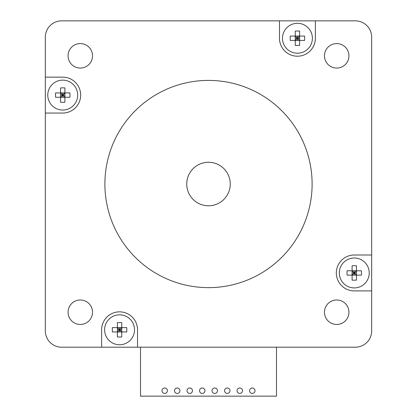 <?xml version="1.0" encoding="UTF-8"?>
<svg xmlns="http://www.w3.org/2000/svg" width="417" height="417" viewBox="0 0 417 417"><rect width="100%" height="100%" fill="white"/><g stroke="black" fill="none" stroke-linecap="round" stroke-linejoin="round"><path stroke-width="0.63" d="M62.732 113.043L45.328 113.043L45.328 77.145L62.732 77.145A17.947 17.947 0 0 1 80.679 95.092A17.947 17.947 0 0 1 62.732 113.043M279.479 38.255L279.479 20.85L315.377 20.85L315.377 38.255A17.947 17.947 0 0 1 297.43 56.206A17.947 17.947 0 0 1 279.479 38.255M354.268 255.006L371.672 255.006L371.672 290.904L354.268 290.904A17.947 17.947 0 0 1 336.321 272.953A17.947 17.947 0 0 1 354.268 255.006M101.623 347.199L101.623 329.795A17.947 17.947 0 0 1 119.57 311.843A17.947 17.947 0 0 1 137.521 329.795L137.521 347.199L61.643 347.199A16.315 16.315 0 0 1 45.328 330.879L45.328 113.043M371.672 290.904L371.672 330.879A16.315 16.315 0 0 1 355.357 347.199L137.521 347.199M315.377 20.85L355.357 20.85A16.315 16.315 0 0 1 371.672 37.165L371.672 255.006M45.328 77.145L45.328 37.165A16.315 16.315 0 0 1 61.643 20.85L279.479 20.85M348.94 312.224A12.239 12.239 0 0 1 336.701 324.462A12.239 12.239 0 0 1 324.462 312.224A12.239 12.239 0 0 1 336.701 299.985A12.239 12.239 0 0 1 348.94 312.224M348.94 55.826A12.239 12.239 0 0 1 336.701 68.06A12.239 12.239 0 0 1 324.462 55.826A12.239 12.239 0 0 1 336.701 43.587A12.239 12.239 0 0 1 348.94 55.826M92.538 312.224A12.239 12.239 0 0 1 74.179 322.821A12.239 12.239 0 0 1 74.179 301.627A12.239 12.239 0 0 1 92.538 312.224M92.538 55.826A12.239 12.239 0 0 1 80.299 68.06A12.239 12.239 0 0 1 68.06 55.826A12.239 12.239 0 0 1 80.299 43.587A12.239 12.239 0 0 1 92.538 55.826M312.114 184.022A103.614 103.614 0 0 1 156.693 273.755A103.614 103.614 0 0 1 156.693 94.289A103.614 103.614 0 0 1 312.114 184.022M230.257 184.022A21.757 21.757 0 0 0 197.622 165.184A21.757 21.757 0 0 0 197.622 202.865A21.757 21.757 0 0 0 230.257 184.022M352.094 280.125L352.094 275.131L356.446 275.131L356.446 280.125A24.077 16.466 180 0 1 352.094 280.125L352.094 265.78A24.077 16.466 0 0 1 356.446 265.78L356.446 270.779L352.094 270.779L352.094 265.78M356.446 272.953L354.268 272.953L356.446 270.779L356.446 275.131L354.268 272.953L352.094 275.131L347.095 275.131A24.077 16.466 -90 0 1 347.095 270.779L352.094 270.779L354.268 272.953L352.094 272.953M356.446 265.78L356.446 270.779L361.44 270.779A24.077 16.466 90 0 1 361.44 275.131L356.446 275.131L356.446 280.125M354.268 275.131L354.268 270.779M369.227 272.953A14.96 14.96 0 0 1 346.788 285.906A14.96 14.96 0 0 1 346.788 260A14.96 14.96 0 0 1 369.227 272.953M304.603 40.433L299.604 40.433L299.604 36.081L304.603 36.081A24.077 16.466 90 0 1 304.603 40.433L290.258 40.433A24.077 16.466 -90 0 1 290.258 36.081L295.252 36.081L295.252 40.433L290.258 40.433M297.43 36.081L297.43 38.255L295.252 36.081L299.604 36.081L297.43 38.255L299.604 40.433L299.604 45.427A24.077 16.466 180 0 1 295.252 45.427L295.252 40.433L297.43 38.255L297.43 40.433M290.258 36.081L295.252 36.081L295.252 31.082A24.077 16.466 -0 0 1 299.604 31.082L299.604 36.081L304.603 36.081M299.604 38.255L295.252 38.255M297.43 23.3A14.96 14.96 0 0 1 310.384 45.734A14.96 14.96 0 0 1 284.477 45.734A14.96 14.96 0 0 1 297.43 23.3M60.554 102.264L60.554 97.27L64.906 97.27L64.906 102.264A24.077 16.466 180 0 1 60.554 102.264L60.554 87.924A24.077 16.466 0 0 1 64.906 87.924L64.906 92.918L60.554 92.918L60.554 87.924M64.906 95.092L62.732 95.092L64.906 92.918L64.906 97.27L62.732 95.092L60.554 97.27L55.56 97.27A24.077 16.466 -90 0 1 55.56 92.918L60.554 92.918L62.732 95.092L60.554 95.092M64.906 87.924L64.906 92.918L69.905 92.918A24.077 16.466 90 0 1 69.905 97.27L64.906 97.27L64.906 102.264M62.732 97.27L62.732 92.918M77.687 95.092A14.96 14.96 0 0 1 55.252 108.05A14.96 14.96 0 0 1 55.252 82.139A14.96 14.96 0 0 1 77.687 95.092M117.396 336.962L117.396 331.968L121.748 331.968L121.748 336.962A24.077 16.466 180 0 1 117.396 336.962L117.396 322.622A24.077 16.466 0 0 1 121.748 322.622L121.748 327.616L117.396 327.616L117.396 322.622M121.748 329.795L119.57 329.795L121.748 327.616L121.748 331.968L119.57 329.795L117.396 331.968L112.397 331.968A24.077 16.466 -90 0 1 112.397 327.616L117.396 327.616L119.57 329.795L117.396 329.795M121.748 322.622L121.748 327.616L126.742 327.616A24.077 16.466 90 0 1 126.742 331.968L121.748 331.968L121.748 336.962M119.57 331.968L119.57 327.616M134.529 329.795A14.96 14.96 0 0 1 112.09 342.748A14.96 14.96 0 0 1 112.09 316.837A14.96 14.96 0 0 1 134.529 329.795M276.487 347.199L276.487 396.15L140.513 396.15L140.513 347.199M177.225 393.429A2.721 2.721 0 0 0 179.581 389.353A2.721 2.721 0 0 0 174.869 389.353A2.721 2.721 0 0 0 177.225 393.429M189.735 393.429A2.721 2.721 0 0 0 192.091 389.353A2.721 2.721 0 0 0 187.379 389.353A2.721 2.721 0 0 0 189.735 393.429M202.245 393.429A2.721 2.721 0 0 0 204.601 389.353A2.721 2.721 0 0 0 199.889 389.353A2.721 2.721 0 0 0 202.245 393.429M214.755 393.429A2.721 2.721 0 0 0 217.111 389.353A2.721 2.721 0 0 0 212.399 389.353A2.721 2.721 0 0 0 214.755 393.429M227.265 393.429A2.721 2.721 0 0 0 229.621 389.353A2.721 2.721 0 0 0 224.909 389.353A2.721 2.721 0 0 0 227.265 393.429M239.775 393.429A2.721 2.721 0 0 0 242.131 389.353A2.721 2.721 0 0 0 237.419 389.353A2.721 2.721 0 0 0 239.775 393.429M252.285 393.429A2.721 2.721 0 0 0 254.641 389.353A2.721 2.721 0 0 0 249.929 389.353A2.721 2.721 0 0 0 252.285 393.429M164.715 393.429A2.721 2.721 0 0 0 167.071 389.353A2.721 2.721 0 0 0 162.359 389.353A2.721 2.721 0 0 0 164.715 393.429"/></g></svg>
